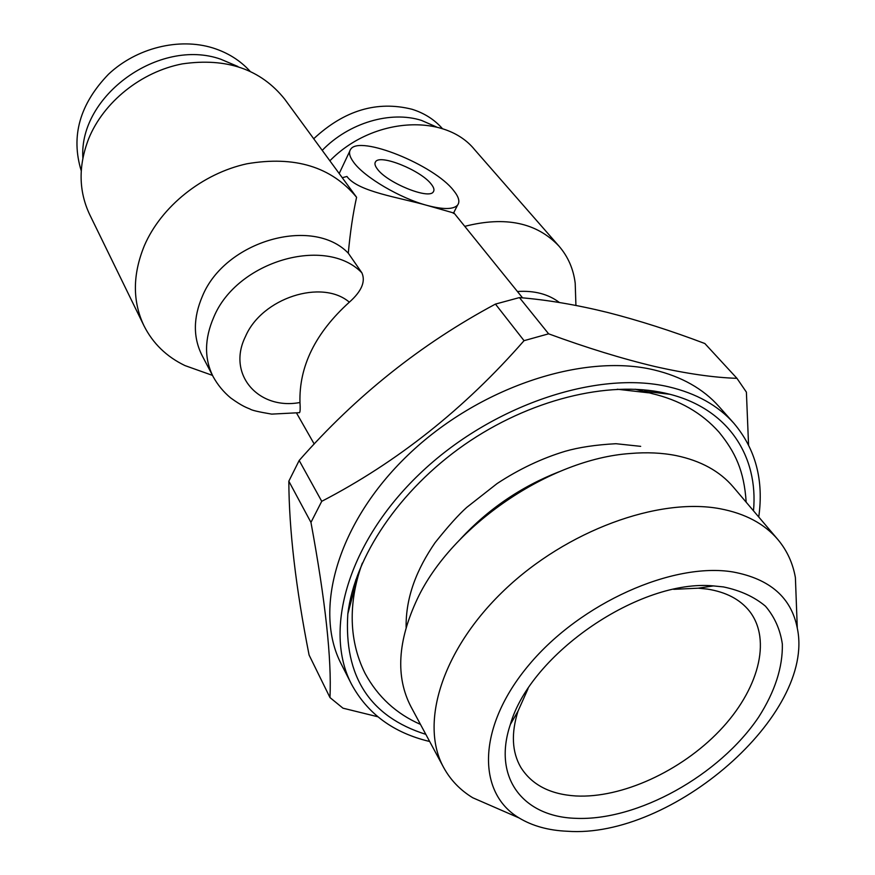 <?xml version="1.0" encoding="UTF-8"?>
<svg xmlns="http://www.w3.org/2000/svg" width="875" height="875" viewBox="0 0 875 875"><rect width="100%" height="100%" fill="white"/><g stroke="black" fill="none" stroke-linecap="round" stroke-linejoin="round"><path stroke-width="1.31" d="M249.922 71.105C240.078 60.353 227.708 52.631 212.811 47.928C179.003 37.439 136.522 47.862 108.5 74.233C79.734 104.114 70.645 136.292 81.233 170.778M237.88 66.489L220.664 59.183C159.502 37.548 78.684 95.638 82.873 158.025M431.266 184.188C433.956 187.567 434.623 190.138 433.278 191.898C428.903 199.817 386.936 182.733 377.322 168.973C374.927 165.812 374.347 163.395 375.583 161.733C380.177 153.847 421.028 170.439 431.266 184.188M453.6 212.953L427.317 205.472C400.345 198.395 364.35 177.231 353.675 162.302C349.475 156.614 348.469 152.283 350.667 149.286C359.384 134.684 434.197 165.047 453.589 190.487C458.817 196.908 460.141 201.797 457.548 205.155C453.392 209.53 443.319 209.639 427.317 205.472C399.689 197.509 357.984 191.844 346.938 176.477L342.245 177.712L356.584 197.28C331.352 166.775 294.798 155.608 246.914 163.789C202.42 173.458 161.197 206.489 144.342 245.711C132.541 274.63 132.409 301.306 143.948 325.719C152.873 343.427 166.545 356.716 184.986 365.586L204.455 372.531M342.256 177.702L284.714 99.181C260.772 69.256 226.636 57.488 182.295 63.886C141.17 71.794 103.502 102.036 88.594 138.906C78.247 165.933 78.63 191.198 89.742 214.692L143.948 325.719M348.294 253.17C312.627 215.983 224.995 240.723 202.377 296.275C193.178 317.778 193.047 337.455 202.005 355.337L213.161 376.677C217.645 384.836 223.453 391.891 230.584 397.863C242.495 406.503 247.22 407.816 250.009 409.019C251.486 410.233 258.705 411.928 271.688 414.116L299.523 412.672C300.213 411.808 300.366 408.417 299.972 402.5C298.955 366.362 315.405 332.916 349.344 302.181C361.572 291.331 365.761 281.553 361.889 272.836L348.294 253.17C350.219 232.214 352.986 213.577 356.584 197.28M517.42 291.506C534.319 290.412 548.319 294.077 559.42 302.52M464.778 226.352C505.4 215.983 536.823 222.611 559.07 246.225C568.072 256.692 573.442 269.03 575.203 283.237L575.663 297.5M442.52 128.745C434.58 119.667 424.43 113.17 412.07 109.277C377.059 100.483 344.269 110.305 313.709 138.753M436.669 127.05L421.509 120.411C390.556 110.502 348.83 122.806 322.219 150.369M575.542 818.322C637.536 821.188 719.403 775.458 758.68 717.073C774.911 691.666 782.797 667.341 782.348 644.109C780.238 629.573 774.605 616.93 765.483 606.211C754.403 596.892 740.392 590.461 723.428 586.917L713.442 585.911C640.259 578.834 530.469 653.723 510.355 724.456C492.341 777.886 523.283 816.736 575.542 818.322M528.062 688.658L518 711.167C511.055 733.261 511.952 751.931 520.702 767.189C531.661 784.766 550.047 794.358 575.848 795.966C621.742 798.416 680.969 771.159 719.534 730.811C758.111 690.55 772.209 640.216 749.448 611.133C740.042 599.342 725.955 591.992 707.197 589.072L698.283 588.186L673.652 589.334M753.495 510.825C758.548 456.488 728.459 409.227 669.889 394.286L664.934 393.094C608.136 380.275 529.222 399.602 464.231 444.861C399.284 490.197 354.583 557.003 347.823 613.977C343.875 676.539 369.884 716.669 425.83 734.355M653.166 393.859L635.152 389.222M732.977 571.966C672.897 561.925 580.639 603.017 529.178 664.65C477.258 726.152 476.317 792.575 519.094 817.95C532.459 826.022 548.527 830.452 567.284 831.25C671.694 838.939 815.763 714.525 797.289 628.152C791.361 597.581 769.923 578.845 732.977 571.966M796.403 604.352L795.397 577.62C792.859 563.15 786.997 550.441 777.831 539.492C764.455 523.775 745.194 513.527 720.048 508.736C658.383 497.131 566.606 530.633 504.459 590.023C442.105 649.348 419.333 723.505 443.636 767.473C450.483 780.008 460.184 790.103 472.73 797.748L497.252 808.434M777.831 539.492L733.261 486.981C719.819 471.198 700.766 460.731 676.091 455.58C662.014 452.791 646.745 452.102 630.284 453.502C549.784 458.959 451.883 525.744 417.419 598.708C397.556 640.948 395.423 676.988 411.009 706.803L443.636 767.473M558.797 471.877C520.986 486.752 488.261 509.075 460.622 538.847M288.827 481.195C289.045 529.834 295.805 587.781 309.094 655.047L329.973 697.561C331.745 659.083 325.402 600.698 310.953 522.397L288.827 481.195L299.173 460.48L321.738 501.32C397.228 462.153 464.658 408.603 524.048 340.67L495.447 304.084C421.323 343.777 355.906 395.905 299.173 460.48M748.552 444.883L746.397 392.142L736.958 378.339L704.845 343.525C671.377 330.838 639.056 320.513 607.884 312.528C576.647 304.828 547.159 299.841 519.422 297.587L495.447 304.084M758.745 517.005C763.919 480.233 755.617 448.984 733.841 423.237L718.966 406.514C703.172 388.762 681.538 376.567 654.041 369.917C582.881 352.767 478.122 387.516 407.914 455.131C337.466 522.637 313.009 610.017 341.305 664.136L351.455 684.097C367.467 713.77 393.542 732.9 429.669 741.497M519.422 297.587L548.614 333.823C586.775 347.834 622.125 358.706 654.664 366.461C686.328 373.636 713.759 377.595 736.958 378.339M548.614 333.823L524.048 340.67M321.738 501.32L310.953 522.397M329.973 697.561L342.967 708.181L377.814 716.756M733.841 423.237C718.058 405.486 696.325 393.345 668.642 386.816C596.991 369.928 491.006 405.431 419.738 473.802C348.239 542.073 323.148 629.989 351.455 684.097M355.797 579.786L353.544 598.227M329.875 160.803C372.597 117.108 445.003 112.919 474.6 149.636L559.07 246.225M361.889 272.836C325.959 235.506 236.983 260.925 213.795 317.122C204.367 338.855 204.148 358.706 213.161 376.677M349.344 302.181C321.912 278.677 261.909 297.959 245.503 336.438C226.559 374.303 258.508 410.386 299.972 402.5M746.178 502.206C744.111 470.706 735.284 452.145 719.009 432.141C701.794 412.847 679.35 399.973 651.678 393.509M640.675 446.348L615.945 443.713C595.809 444.795 578.856 447.333 565.108 451.303C541.767 458.358 519.094 469.12 497.088 483.569L466.725 507.402C458.653 514.598 448.109 526.345 435.105 542.642C417.091 568.838 405.672 596.717 406.12 627.375M362.337 563.106C349.519 598.073 347.178 637.7 365.148 673.531C377.891 696.883 396.331 713.836 420.47 724.391M617.247 389.233L648.528 392.82M339.194 173.523L349.694 151.32M453.37 213.412L457.548 205.155M212.483 375.386L184.986 365.586M575.925 305.441L575.203 283.237M314.212 444.03L296.636 413.197M644.328 391.267L669.889 394.286M519.094 817.95L472.73 797.748M797.289 628.152L795.397 577.62M354.342 589.083L347.823 613.977M518 711.167L510.355 724.456M698.283 588.186L713.442 585.911M522.561 297.861L453.731 212.68M375.583 161.733L375.036 162.87"/></g></svg>
